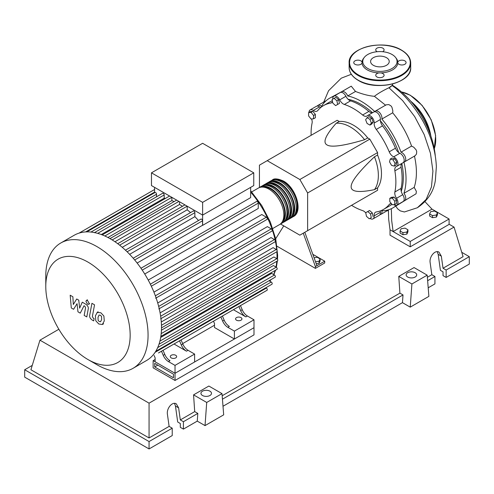 <?xml version="1.0" encoding="UTF-8"?>
<svg xmlns="http://www.w3.org/2000/svg" width="494" height="494" viewBox="0 0 494 494"><rect width="100%" height="100%" fill="white"/><g stroke="black" fill="none" stroke-linecap="round" stroke-linejoin="round"><path stroke-width="0.74" d="M154.69 366.931L154.69 363.343L173.468 374.186L173.468 377.774L154.69 366.931L157.802 365.14M153.134 367.832L153.134 360.651L175.024 373.285L175.024 380.466L153.134 367.832M214.507 325.219L182.65 343.614M155.128 359.502L153.134 360.651M175.024 380.466L253.996 334.876L253.996 327.695L175.024 373.285L155.128 361.799L155.128 357.847L154.116 355.482M401.227 191.32A59.515 34.358 -120 0 0 403.339 177.334A59.515 34.358 -120 0 0 401.813 163.477M398.732 152.572A59.515 34.358 -120 0 0 380.399 120.814M372.495 112.7A59.515 34.358 -120 0 0 348.091 99.282M314.079 257.775L317.228 257.288L320.1 258.949L319.05 261.215L315.53 261.758M319.05 261.215L319.05 263.296L320.1 261.03L320.1 258.949M319.05 263.296L316.246 263.728M303.26 233.193L315.4 266.575L324.725 261.19L312.819 254.317M315.4 266.575L315.4 268.372L324.725 262.981L324.725 261.19M275.695 238.726L283.76 225.869M315.4 268.372L277.029 246.216M316.957 265.673L304.81 232.297M280.518 223.998L299.852 235.163L307.626 230.673L307.626 192.975L299.852 179.513L369.808 139.129L377.583 152.59L377.583 155.011L374.471 156.802C358.755 171.77 350.981 181.736 351.154 186.695C350.981 191.851 358.755 192.839 374.471 189.659L377.583 187.862L377.583 190.283L369.808 194.772M307.626 192.975L377.583 152.59M307.626 230.673L377.583 190.283M299.852 179.513L267.211 160.667L259.436 165.157L259.436 187.479M267.211 160.667L337.161 120.277L339.261 121.487L336.148 123.284C325.534 135.307 322.508 142.531 327.059 144.958C331.264 147.589 343.781 145.841 364.603 139.709L367.715 137.919L369.808 139.129M339.261 121.487A39.569 22.848 60 0 1 367.715 137.919M364.603 139.709A39.569 22.848 -120 0 0 336.148 123.284M374.471 189.659A39.569 22.848 -120 0 0 374.471 156.802M377.583 155.011A39.569 22.848 60 0 1 377.583 187.862M395.058 163.329L394.317 166.108L391.544 165.36L389.513 161.847L390.254 159.068L393.026 159.815L395.058 163.329L396.861 162.291L396.12 165.064L394.317 166.108M393.026 159.815L394.829 158.772L392.057 158.031L390.254 159.068M394.829 158.772L396.861 162.291M369.938 119.35L371.371 123.049L369.938 125.093L367.067 123.438L365.628 119.733L367.067 117.689L369.938 119.35L371.741 118.307L373.174 122.012L371.371 123.049M373.174 122.012L371.741 124.056L369.938 125.093M371.741 118.307L368.87 116.652L367.067 117.689M334.123 98.343L336.896 100.801L337.637 104.432L335.611 105.605L332.833 103.147L332.091 99.516L335.926 97.299L338.699 99.763L336.896 100.801M338.699 99.763L339.44 103.394L337.637 104.432M339.44 103.394L337.414 104.567M308.596 112.613L311.084 112.391L313.567 115.485L313.567 118.801L311.084 119.023L308.596 115.929L308.596 112.613L310.399 111.57L312.887 111.348L311.084 112.391M312.887 111.348L315.37 114.441L313.567 115.485M315.37 114.441L315.37 117.757L313.567 118.801M369.246 218.793L366.468 216.329L365.727 212.698L367.758 211.525L370.531 213.988L371.278 217.619L369.246 218.793M370.531 213.988L372.334 212.945L369.561 210.487L367.758 211.525M372.334 212.945L373.081 216.576M394.774 204.522L392.285 204.744L389.797 201.651L389.797 198.335L392.285 198.113L394.774 201.206L394.774 204.522L396.577 203.479L396.577 200.163L394.774 201.206M392.285 198.113L394.089 197.069L391.6 197.291L389.797 198.335M394.089 197.069L396.577 200.163M365.764 212.883A6.595 3.81 -120 0 0 362.627 210.605A59.953 34.611 60 0 1 351.555 205.313M332.795 99.103A5.496 3.174 60 0 1 333.919 96.176A5.496 3.174 60 0 1 339.699 99.874A6.595 3.81 -120 0 0 344.343 104.45A59.953 34.611 60 0 1 362.627 115.003A6.595 3.81 -120 0 0 366.931 116.034A6.595 3.81 -120 0 0 367.27 115.794A5.496 3.174 60 0 1 367.555 115.59A5.496 3.174 60 0 1 371.988 117.276A5.496 3.174 60 0 1 374.168 123.074A6.595 3.81 -120 0 0 376.292 129.428A59.953 34.611 60 0 1 389.223 151.819A6.595 3.81 -120 0 0 393.662 156.839A5.496 3.174 60 0 1 397.59 161.631A5.496 3.174 60 0 1 396.836 166.305A5.496 3.174 60 0 1 396.521 166.453A6.595 3.81 -120 0 0 396.139 166.626A6.595 3.81 -120 0 0 394.879 170.868L401.097 167.281A6.595 3.81 60 0 1 401.906 163.378M394.879 170.868A59.953 34.611 60 0 1 394.879 191.981A6.595 3.81 -120 0 0 396.521 198.285A5.496 3.174 60 0 1 396.836 205.146A5.496 3.174 60 0 1 393.687 204.621M401.097 167.281A59.953 34.611 60 0 1 401.097 188.387L394.879 191.981M396.521 198.285L402.74 194.698A6.595 3.81 60 0 1 401.097 188.387M376.292 129.428L382.51 125.84A6.595 3.81 60 0 1 380.386 119.486L374.168 123.074M382.51 125.84A59.953 34.611 60 0 1 395.441 148.231L389.223 151.819M393.662 156.839L399.881 153.251A6.595 3.81 60 0 1 395.441 148.231M344.343 104.45L350.561 100.856A6.595 3.81 60 0 1 345.917 96.287L339.699 99.874M350.561 100.856A59.953 34.611 60 0 1 368.845 111.416L362.627 115.003M372.624 112.669A6.595 3.81 60 0 1 368.845 111.416M320.742 107.531A6.595 3.81 60 0 1 319.525 106.858L313.307 110.452A6.595 3.81 -120 0 0 317.117 111.101A6.595 3.81 -120 0 0 317.753 110.557A59.953 34.611 60 0 1 323.508 105.605A59.953 34.611 60 0 1 330.677 103.098A6.595 3.81 -120 0 0 331.468 102.82A6.595 3.81 -120 0 0 332.511 101.579M323.508 105.605L329.726 102.017A59.953 34.611 60 0 1 332.345 100.751M311.14 135.307A59.953 34.611 60 0 1 312.091 123.074A6.595 3.81 -120 0 0 311.597 118.974M391.415 203.658A6.595 3.81 -120 0 0 389.852 203.948A6.595 3.81 -120 0 0 389.223 204.491A59.953 34.611 60 0 1 383.461 209.444A59.953 34.611 60 0 1 376.292 211.957A6.595 3.81 -120 0 0 375.508 212.235A6.595 3.81 -120 0 0 374.168 215.859A5.496 3.174 60 0 1 373.05 218.879A5.496 3.174 60 0 1 369.95 218.385M391.952 204.331A59.953 34.611 60 0 1 389.68 205.856L383.461 209.444M374.168 215.859L380.386 212.266A6.595 3.81 60 0 1 380.411 210.882M308.997 112.379A5.496 3.174 60 0 1 310.139 109.903L316.358 106.315A5.496 3.174 60 0 1 319.525 106.858M333.919 96.176L340.138 92.582A5.496 3.174 60 0 1 345.917 96.287M367.555 115.59L373.773 112.002A5.496 3.174 60 0 1 378.206 113.688A5.496 3.174 60 0 1 380.386 119.486M399.881 153.251A5.496 3.174 60 0 1 403.808 158.037A5.496 3.174 60 0 1 403.055 162.717L396.836 166.305M402.74 194.698A5.496 3.174 60 0 1 403.055 201.558L396.836 205.146M380.386 212.266A5.496 3.174 60 0 1 379.269 215.285L373.05 218.879M310.139 109.903A5.496 3.174 60 0 1 313.307 110.452M271.607 180.495A21.106 12.183 60 0 1 272.355 179.995A21.106 12.183 60 0 1 282.908 181.039A21.106 12.183 60 0 1 296.696 199.638A21.106 12.183 60 0 1 293.461 216.551A21.106 12.183 60 0 1 292.658 216.946M272.787 228.487L279.474 224.628A21.106 12.183 -120 0 0 282.704 207.715A21.106 12.183 -120 0 0 268.921 189.116A21.106 12.183 -120 0 0 258.368 188.072L251.681 191.931M275.17 179.915A20.223 11.677 60 0 1 282.908 181.755A20.223 11.677 60 0 1 295.461 197.606A20.223 11.677 60 0 1 294.937 214.149M259.171 187.671A21.106 12.183 60 0 1 259.918 187.177A21.106 12.183 60 0 1 270.471 188.22A21.106 12.183 60 0 1 284.26 206.819A21.106 12.183 60 0 1 281.024 223.733A21.106 12.183 60 0 1 280.222 224.128M281.024 223.733L282.58 222.831A21.106 12.183 -120 0 0 285.816 205.918A21.106 12.183 -120 0 0 272.027 187.325A21.106 12.183 -120 0 0 261.474 186.275L259.918 187.177M262.283 185.88A21.106 12.183 60 0 1 263.03 185.38A21.106 12.183 60 0 1 273.583 186.423A21.106 12.183 60 0 1 287.372 205.022A21.106 12.183 60 0 1 284.136 221.936A21.106 12.183 60 0 1 283.328 222.337M284.136 221.936L285.693 221.04A21.106 12.183 -120 0 0 288.922 204.127A21.106 12.183 -120 0 0 275.139 185.528A21.106 12.183 -120 0 0 264.586 184.484L263.03 185.38M265.389 184.083A21.106 12.183 60 0 1 266.136 183.583A21.106 12.183 60 0 1 276.689 184.633A21.106 12.183 60 0 1 290.478 203.225A21.106 12.183 60 0 1 287.242 220.139A21.106 12.183 60 0 1 286.44 220.54M287.242 220.139L288.799 219.243A21.106 12.183 -120 0 0 292.034 202.33A21.106 12.183 -120 0 0 278.246 183.731A21.106 12.183 -120 0 0 267.692 182.687L266.136 183.583M268.501 182.286A21.106 12.183 60 0 1 269.249 181.792A21.106 12.183 60 0 1 279.802 182.836A21.106 12.183 60 0 1 293.59 201.435A21.106 12.183 60 0 1 290.355 218.348A21.106 12.183 60 0 1 289.546 218.743M290.355 218.348L291.911 217.446A21.106 12.183 -120 0 0 295.14 200.533A21.106 12.183 -120 0 0 281.358 181.94A21.106 12.183 -120 0 0 270.805 180.89L269.249 181.792M272.064 181.712A20.223 11.677 60 0 1 279.802 183.552A20.223 11.677 60 0 1 292.355 199.403A20.223 11.677 60 0 1 291.831 215.946M268.952 183.509A20.223 11.677 60 0 1 276.689 185.349A20.223 11.677 60 0 1 289.243 201.2A20.223 11.677 60 0 1 288.718 217.743M265.846 185.299A20.223 11.677 60 0 1 273.583 187.146A20.223 11.677 60 0 1 286.137 202.997A20.223 11.677 60 0 1 285.612 219.534M262.734 187.096A20.223 11.677 60 0 1 270.471 188.936A20.223 11.677 60 0 1 283.025 204.788A20.223 11.677 60 0 1 282.5 221.331M171.214 357.897A3.186 1.84 180 0 1 170.282 356.594A3.186 1.84 180 0 1 172.252 354.896A3.186 1.84 180 0 1 175.722 355.291A3.186 1.84 180 0 1 176.661 356.594A3.186 1.84 180 0 1 174.691 358.292A3.186 1.84 180 0 1 171.214 357.897M236.509 320.198A3.186 1.84 180 0 1 235.57 318.896A3.186 1.84 180 0 1 237.54 317.197A3.186 1.84 180 0 1 241.016 317.599A3.186 1.84 180 0 1 241.949 318.896A3.186 1.84 180 0 1 239.979 320.6A3.186 1.84 180 0 1 236.509 320.198M96.923 364.708L87.969 359.539A59.669 34.45 -120 0 0 130.163 335.179A59.669 34.45 -120 0 0 87.969 262.104A59.669 34.45 -120 0 0 45.781 286.464A59.669 34.45 -120 0 0 87.969 359.539L96.923 364.708A72.328 41.762 -120 0 0 133.09 368.289A72.328 41.762 -120 0 0 144.174 310.331A72.328 41.762 -120 0 0 96.923 246.592A72.328 41.762 -120 0 0 60.762 243.011A72.328 41.762 -120 0 0 45.781 276.121L45.781 286.464M133.09 368.289L146.52 360.534A72.328 41.762 -120 0 0 150.837 357.36A72.328 41.762 -120 0 0 155.814 351.209A72.328 41.762 -120 0 0 159.056 344.059A72.328 41.762 -120 0 0 160.902 336.099A72.328 41.762 -120 0 0 161.501 327.423A72.328 41.762 -120 0 0 160.902 318.056A72.328 41.762 -120 0 0 159.056 307.966A72.328 41.762 -120 0 0 155.814 297.073A72.328 41.762 -120 0 0 150.837 285.174A72.328 41.762 -120 0 0 141.611 269.199A72.328 41.762 -120 0 0 133.8 258.942A72.328 41.762 -120 0 0 125.982 250.686A72.328 41.762 -120 0 0 118.171 244.042A72.328 41.762 -120 0 0 110.353 238.837A72.328 41.762 -120 0 0 102.542 235.021A72.328 41.762 -120 0 0 94.725 232.643A72.328 41.762 -120 0 0 86.913 231.871A72.328 41.762 -120 0 0 79.102 233.106A72.328 41.762 -120 0 0 74.193 235.255L60.762 243.011M250.656 187.368L250.656 197.631L202.62 225.363A66.832 38.588 -120 0 0 202.546 225.276L137.134 263.043M142.229 270.113L258.257 203.127L258.257 208.462L144.723 274.009M148.231 280.073L261.758 214.526L266.377 217.199A1.321 0.76 60 0 1 267.242 218.36A1.321 0.76 60 0 1 267.038 219.416L151.337 286.217M153.93 292.127L267.377 226.629L271.262 228.876A1.321 0.76 60 0 1 272.126 230.037A1.321 0.76 60 0 1 271.922 231.093L155.641 298.228M157.728 302.983L271.002 237.583L274.448 239.571A1.321 0.76 60 0 1 275.306 240.732A1.321 0.76 60 0 1 275.102 241.788L158.827 308.923M160.099 312.893L273.102 247.655L276.257 249.476A1.321 0.76 60 0 1 277.122 250.637A1.321 0.76 60 0 1 276.918 251.693L160.636 318.828M161.291 321.971L273.886 256.966L276.85 258.677A1.321 0.76 -120 0 1 277.708 259.838A1.321 0.76 -120 0 1 277.505 260.894L161.501 327.868M161.445 330.196L273.41 265.55L276.257 267.192A1.321 0.76 -120 0 1 277.122 268.353A1.321 0.76 -120 0 1 276.918 269.415L160.853 336.42M160.686 337.445L271.644 273.386L274.448 275.004A1.321 0.76 -120 0 1 275.306 276.165A1.321 0.76 -120 0 1 275.102 277.227L158.982 344.269M202.62 202.355L151.473 172.826L151.473 185.571L202.62 215.1L253.762 185.571L253.762 172.826L202.62 202.355L202.62 225.363M151.473 172.826L202.62 143.297L253.762 172.826M154.585 192.734L154.585 187.368M156.518 196.797L156.518 194.216A1.321 0.76 -120 0 0 155.943 192.888A1.321 0.76 -120 0 0 154.925 192.537L86.678 231.933M165.348 198.465A66.832 38.588 -120 0 0 164.187 198.205L164.187 194.969A1.321 0.76 -120 0 0 163.613 193.642A1.321 0.76 -120 0 0 162.6 193.29L94.354 232.686M174.116 201.583A66.832 38.588 -120 0 0 171.863 200.595L171.863 197.341M182.434 206.319A66.832 38.588 -120 0 0 179.532 204.473L179.532 201.774M190.542 212.587A66.832 38.588 -120 0 0 187.207 209.808L187.207 206.202M198.52 220.515A66.832 38.588 -120 0 0 194.877 216.662L194.877 212.686A1.321 0.76 -120 0 0 194.303 211.358A1.321 0.76 -120 0 0 193.284 211.006L125.439 250.174M202.546 225.276L202.546 220.793A1.321 0.76 -120 0 0 201.972 219.466A1.321 0.76 -120 0 0 200.953 219.108L133.189 258.232M194.877 216.662L129.638 254.33M187.207 209.808L122.234 247.315M179.532 204.473L114.972 241.745M171.863 200.595L107.927 237.503M164.187 198.205L101.27 234.533M163.236 355.322A8.793 5.076 -120 0 0 168.442 361.589L169.998 360.694A8.793 5.076 60 0 1 164.792 354.426L163.236 355.322L161.489 351.222M176.531 342.54A1.321 0.76 -120 0 1 176.525 342.546L163.045 350.326L164.792 354.426M182.823 344.015L181.267 344.911A8.793 5.076 -120 0 0 186.479 351.178L188.029 350.283A8.793 5.076 60 0 1 182.823 344.015L181.076 339.915L217.873 318.667A1.321 0.76 -120 0 0 217.885 318.661M188.029 350.283L194.611 354.081L175.024 365.387L168.442 361.589M186.479 351.178L174.024 343.991M222.621 321.038A8.793 5.076 -120 0 0 227.827 327.306L229.383 326.411A8.793 5.076 60 0 1 224.171 320.143L222.621 321.038L220.874 316.938M235.91 308.256A1.321 0.76 -120 0 0 235.916 308.25L222.43 316.043L224.171 320.143M181.267 344.911L179.52 340.811M155.122 352.296L266.377 288.064A1.321 0.76 -120 0 1 267.242 289.225A1.321 0.76 -120 0 1 267.038 290.287L158.494 352.957A1.321 0.76 -120 0 0 158.5 352.951M242.208 309.732L240.652 310.627A8.793 5.076 -120 0 0 245.858 316.895L247.414 315.999A8.793 5.076 60 0 1 242.208 309.732L240.461 305.632L257.979 295.511A1.321 0.76 60 0 1 257.979 295.511M247.414 315.999L253.996 319.797L234.409 331.104L227.827 327.306M245.858 316.895L233.403 309.701M240.652 310.627L238.905 306.527M253.996 319.797L253.996 327.695L234.409 339.001L214.507 327.516L214.507 323.564L213.501 321.193M266.377 288.064L265.84 287.755M155.746 351.32L271.922 284.248A1.321 0.76 -120 0 0 272.126 283.186A1.321 0.76 -120 0 0 271.262 282.025L269.026 280.734M258.257 203.127A1.321 0.76 -120 0 0 257.677 201.799A1.321 0.76 -120 0 0 256.664 201.447L140.957 268.248M234.409 339.001L234.409 331.104M194.611 354.081L194.611 361.979L175.024 373.285L175.024 365.387M99.115 315.03L98.016 317.327L98.121 320.34L99.238 321.52L100.56 321.748L101.659 319.433L101.548 316.438L100.412 315.246L98.985 315.092M97.38 312.257L95.398 315.814L95.793 320.76L98.781 323.978L102.295 324.515L104.277 320.939L103.882 316.012L100.869 312.788L97.096 312.399L98.145 311.794M102.295 324.515L103.629 323.774M91.921 303.316L89.717 315.141C89.321 316.926 90.149 318.556 92.193 320.032L93.681 320.896L94.113 318.587L93.107 318.006L92.366 316.481L94.539 304.829L91.921 303.316M87.524 304.193L88.648 304.304L89.111 303.273L87.524 300.525L86.407 300.414L85.937 301.439L87.524 304.193M73.575 309.287L77.052 303.687L77.966 311.819L80.256 313.14L84.023 305.755L84.838 306.224L85.579 307.743L84.171 315.413L86.79 316.92L88.228 309.077C88.617 307.28 87.79 305.65 85.74 304.187L82.27 302.192L79.651 308.163L78.756 300.161L76.712 298.981L73.316 304.508L72.884 296.771L70.185 295.208L71.29 307.966L73.575 309.287M392.273 85.172A63.318 36.556 60 0 1 435.27 155.733M429.619 213.939L430.675 211.673L434.596 211.068L437.468 212.729L436.418 214.989L432.497 215.6L429.619 213.939L429.619 216.02L432.497 217.681L432.497 215.6M436.418 214.989L436.418 217.076L437.468 214.81L437.468 212.729M436.418 217.076L432.497 217.681M400.084 230.994L401.134 228.728L405.061 228.123L407.933 229.778L406.883 232.044L402.956 232.649L400.084 230.994L400.084 233.075L402.956 234.736L402.956 232.649M406.883 232.044L406.883 234.125L407.933 231.859L407.933 229.778M406.883 234.125L402.956 234.736M396.454 205.313A63.318 36.556 60 0 1 392.915 207.869A63.318 36.556 60 0 1 381.868 210.833A5.496 3.174 60 0 1 380.825 214.39A5.496 3.174 60 0 1 379.935 214.643M406.395 199.625L392.915 207.869M414.441 155.987C417.146 168.059 417.072 178.525 414.2 187.374L416.368 191.388L416.059 193.796L404.611 200.657A5.496 3.174 60 0 1 403.721 200.916M414.2 187.374L403.938 193.302A5.496 3.174 60 0 1 404.611 200.657M341.027 92.329A5.496 3.174 60 0 1 341.694 91.686A5.496 3.174 60 0 1 347.727 95.947A63.318 36.556 60 0 1 374.792 111.57A5.496 3.174 60 0 1 375.329 111.107A5.496 3.174 60 0 1 379.954 113.015A5.496 3.174 60 0 1 381.868 119.042A63.318 36.556 60 0 1 401.005 152.189A5.496 3.174 60 0 1 405.265 156.857A5.496 3.174 60 0 1 404.611 161.822A5.496 3.174 60 0 1 403.938 162.051A63.318 36.556 60 0 1 403.938 193.302M317.247 106.062A5.496 3.174 60 0 1 317.908 105.42A5.496 3.174 60 0 1 321.514 106.296A63.318 36.556 60 0 1 329.603 98.207L341.737 91.662M329.603 98.207A63.318 36.556 60 0 1 333.586 96.423M347.727 95.947L355.513 91.452C362.435 94.2 368.734 95.817 374.415 96.311L385.678 105.29M381.868 119.042L392.681 112.799C400.955 122.753 407.247 133.849 411.576 146.082L401.005 152.189M411.576 146.082L413.787 147.243L416.176 149.948L416.701 151.46L416.516 154.005L415.158 155.727L404.611 161.822M375.329 111.107L386.252 104.796L388.815 104.58L390.989 105.901L391.921 107.192L392.841 110.823L392.681 112.799M341.694 91.686L351.24 86.172L355.513 91.452M389.754 87.457C393.131 84.77 392.854 84.869 388.92 87.759C382.869 90.637 378.034 93.483 374.415 96.311M395.78 206.214L397.645 208.826L400.276 210.882L404.37 211.975L417.374 207.746L426.161 199.422L431.472 186.886L432.923 171.072L430.428 153.189L424.179 134.559L414.67 116.578L402.616 100.585L388.92 87.759M425.007 201.7L431.991 209.135L393.125 231.569L390.019 229.778L388.698 219.453L388.37 209.833M431.991 209.135L449.089 219.009L410.23 241.443L393.125 231.569L391.699 220.695L391.328 208.696M449.089 219.009L449.089 224.393L410.23 246.827L390.019 235.163L390.019 229.778M410.23 246.827L410.23 241.443M364.257 57.452A17.148 9.899 180 0 1 392.038 54.488A17.148 9.899 180 0 1 395.571 57.452A17.148 9.899 180 0 1 389.636 69.648A17.148 9.899 180 0 1 367.789 68.493A17.148 9.899 180 0 1 364.257 57.452L363.565 58.348A17.908 10.337 0 0 0 362.022 62.09A4.174 2.414 0 0 0 360.886 60.861A4.174 2.414 0 0 0 356.328 60.342A4.174 2.414 0 0 0 353.753 62.565A4.174 2.414 0 0 0 354.976 64.276A4.174 2.414 0 0 0 359.138 64.875A4.174 2.414 0 0 0 362.022 63.047L362.108 62.423M362.022 63.047A17.908 10.337 0 0 0 367.252 69.882A17.908 10.337 0 0 0 379.083 72.896A4.174 2.414 0 0 0 375.736 75.261A4.174 2.414 0 0 0 376.959 76.965A4.174 2.414 0 0 0 381.51 77.49A4.174 2.414 0 0 0 384.091 75.261A4.174 2.414 0 0 0 382.869 73.557A4.174 2.414 0 0 0 380.744 72.896A17.908 10.337 0 0 0 397.806 63.047A4.174 2.414 0 0 0 398.942 64.276A4.174 2.414 0 0 0 403.499 64.794A4.174 2.414 0 0 0 406.074 62.565A4.174 2.414 0 0 0 404.852 60.861A4.174 2.414 0 0 0 400.69 60.262A4.174 2.414 0 0 0 397.806 62.09A17.908 10.337 0 0 0 396.262 58.348L395.571 57.452M382.615 51.716A4.174 2.414 0 0 0 384.091 49.875A4.174 2.414 0 0 0 382.869 48.171A4.174 2.414 0 0 0 378.318 47.646A4.174 2.414 0 0 0 375.736 49.875A4.174 2.414 0 0 0 376.959 51.58A4.174 2.414 0 0 0 377.212 51.716M373.322 65.294A9.324 5.385 0 0 0 383.48 66.462A9.324 5.385 0 0 0 389.235 61.491A9.324 5.385 0 0 0 386.506 57.687A9.324 5.385 0 0 0 376.348 56.52A9.324 5.385 0 0 0 370.593 61.491A9.324 5.385 0 0 0 373.322 65.294M380.744 72.896L379.083 72.896M397.806 63.047L397.719 62.423M407.686 277.029A5.273 3.044 180 0 1 406.142 274.874A5.273 3.044 180 0 1 409.403 272.058A5.273 3.044 180 0 1 415.151 272.719A5.273 3.044 180 0 1 416.695 274.874A5.273 3.044 180 0 1 413.441 277.69A5.273 3.044 180 0 1 407.686 277.029M202.491 395.496A5.273 3.044 180 0 1 200.941 393.348A5.273 3.044 180 0 1 204.201 390.532A5.273 3.044 180 0 1 209.95 391.192A5.273 3.044 180 0 1 211.494 393.348A5.273 3.044 180 0 1 208.24 396.157A5.273 3.044 180 0 1 202.491 395.496M172.227 428.181L149.065 441.55L149.065 448.947L172.227 435.572L172.227 428.181L169.115 426.384L167.423 414.312C166.361 408.427 172.425 401.245 176.278 403.826L178.618 407.853L180.31 419.925L183.416 421.715L183.416 429.113L180.31 427.316L180.31 423.512L177.704 422.006L175.456 406.031L174.506 403.345M149.065 448.947L24.7 377.144L24.7 369.753L32.252 365.393M428.199 287.792L434.942 283.896L434.942 276.498L431.836 274.707L430.144 262.635C429.076 256.744 435.146 249.563 438.999 252.144L441.333 256.17L443.025 268.242L446.138 270.039L446.138 277.437L443.025 275.64L443.025 271.836L440.42 270.329L438.178 254.348L437.227 251.662M410.23 307.144L411.91 283.982L427.199 275.158L428.885 296.369L410.23 307.144L402.456 302.655L223.004 406.259M205.029 425.612L206.708 402.456L222.004 393.625L223.683 414.843L205.029 425.612L197.254 421.123L183.416 429.113M197.254 421.123L197.816 413.404L183.416 421.715M197.816 413.404L194.704 411.613L180.31 419.925M149.065 441.55L24.7 369.753M169.115 426.384L149.065 437.962L30.918 369.753L39.952 340.168L58.848 329.257M434.942 276.498L427.643 280.716M461.748 252.304L469.3 256.664L469.3 264.062L446.138 277.437M469.3 256.664L446.138 270.039M431.836 274.707L427.372 277.282M449.089 224.22L454.048 227.086L463.082 256.664L443.025 268.242M206.708 402.456L193.568 394.867L208.863 386.042L222.004 393.625M194.704 411.613L193.568 394.867M411.91 283.982L398.769 276.399L414.058 267.569L427.199 275.158M402.456 302.655L403.018 294.937L399.905 293.14L398.769 276.399M403.018 294.937L222.442 399.189M399.905 293.14L222.17 395.756M149.065 437.962L149.065 403.166L39.952 340.168M454.048 227.086L149.065 403.166M332.104 102.277L330.677 103.098M389.223 204.491L390.643 203.67M269.73 281.142A66.832 38.588 -120 0 0 270.786 279.721M273.633 274.534A66.832 38.588 -120 0 0 275.109 270.459M275.967 267.026A66.832 38.588 -120 0 0 276.788 261.307M276.955 258.745A66.832 38.588 -120 0 0 277.004 256.25A66.832 38.588 -120 0 0 276.85 251.736M276.696 249.853A66.832 38.588 -120 0 0 275.374 241.121M275.275 240.634A66.832 38.588 -120 0 0 250.656 192.098M127.137 251.798L194.877 212.686M119.634 245.178L187.17 206.183M112.187 239.936L178.908 201.41M104.839 236.002L171.832 197.322M97.682 233.366L164.187 194.969M90.976 232.057L156.518 194.216M160.649 316.222L276.257 249.476M150.355 284.186L266.377 217.199M158.667 306.416L274.448 239.571M155.351 295.795L271.262 228.876M161.47 325.287L276.85 258.677M161.205 333.617L276.257 267.192M159.908 341.132L274.448 275.004M157.685 347.597L271.262 282.025M85.629 231.927L154.585 192.11M134.671 259.98L202.546 220.793M434.257 148.682A36.272 20.946 -120 0 0 435.72 139.666A36.272 20.946 -120 0 0 410.069 95.237A36.272 20.946 -120 0 0 401.536 91.995M430.867 136.072A36.272 20.946 -120 0 0 410.761 101.239M429.471 132.275A35.834 20.692 -120 0 0 413.348 104.345M349.135 62.929C347.85 47.393 383.974 38.896 401.585 50.16C407.507 53.661 410.545 57.915 410.693 62.929A30.776 17.772 180 0 1 391.693 79.343A30.776 17.772 180 0 1 358.15 75.489A30.776 17.772 180 0 1 349.135 62.929L349.135 67.592A30.776 17.772 0 0 0 358.15 80.158A30.776 17.772 0 0 0 391.693 84.011A30.776 17.772 0 0 0 410.693 67.592C411.977 83.128 375.86 91.625 358.243 80.361C352.321 76.86 349.283 72.606 349.135 67.592M358.459 74.952A30.338 17.518 0 0 0 401.369 74.952A30.338 17.518 0 0 0 401.369 50.184A30.338 17.518 0 0 0 358.459 50.184A30.338 17.518 0 0 0 358.459 74.952M401.523 80.25A30.338 17.518 180 0 1 358.459 80.337M175.456 406.031L178.618 407.853M438.178 254.348L441.333 256.17M293.461 216.551C303.396 211.636 295.986 187.621 283.352 180.995C277.714 178.575 274.047 178.241 272.355 179.995M250.656 190.77L261.721 205.485L270.317 222.016L275.776 239.077L277.647 255.355L277.511 259.381M277.381 260.968L276.368 267.266M275.584 270.181L273.867 274.67M271.058 279.561L269.81 281.191M117.702 243.69L184.923 204.88M109.971 238.614L176.661 200.113M169.578 196.025L102.239 234.903M154.585 189.511L79.052 233.119M89.698 303.693L88.648 304.304M87.45 299.802L86.407 300.414M388.364 210.036L380.825 214.39M326.25 100.603L317.908 105.42M392.082 85.579L392.854 83.894M323.755 102.042L328.559 90.742L341.298 78.163L351.339 74.279M392.082 85.524C402.943 92.965 413.033 104.506 422.351 120.147C431.021 135.566 435.689 151.09 436.356 166.713L435.393 180.069C433.831 191.394 427.823 200.62 417.381 207.739M387.364 210.617L388.358 210.882M401.443 91.921L410.292 95.219L422.117 105.383L431.243 119.912L435.634 135.541L434.282 148.799M410.693 62.929L410.693 67.592"/></g></svg>
